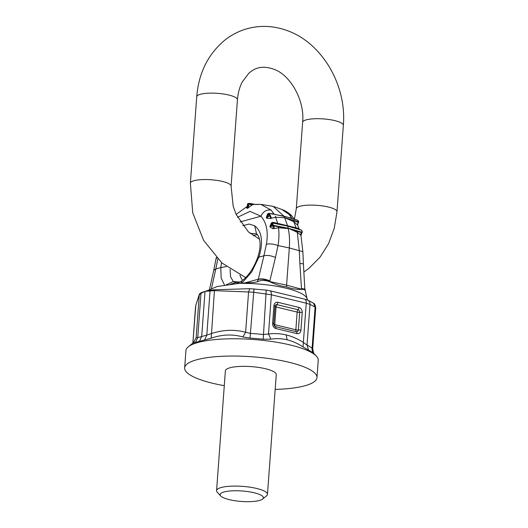 <?xml version="1.0" encoding="UTF-8"?>
<svg xmlns="http://www.w3.org/2000/svg" width="528" height="528" viewBox="0 0 528 528"><rect width="100%" height="100%" fill="white"/><g stroke="black" fill="none" stroke-linecap="round" stroke-linejoin="round"><path stroke-width="0.79" d="M315.658 308.161L315.117 307.111L310.009 304.412L306.247 303.197L303.369 342.428L307.019 345.088A62.509 15.121 4.2 0 1 312.088 348.302L312.695 348.454M316.972 377.626L318.245 360.347A66.337 16.051 -175.8 0 0 316.45 356.202A66.337 16.051 -175.8 0 0 223.04 339.022A66.337 16.051 -175.8 0 0 201.828 341.543A66.337 16.051 -175.8 0 0 198.092 342.454A66.337 16.051 4.2 0 0 194.812 343.471A66.337 16.051 4.2 0 0 188.305 346.79A66.337 16.051 4.2 0 0 185.922 350.625L184.655 367.91A66.337 16.051 4.2 0 1 221.773 356.301A66.337 16.051 4.2 0 1 316.972 377.626A66.337 16.051 4.2 0 1 279.86 389.228A66.337 16.051 4.2 0 1 275.174 389.413M303.059 346.942L303.369 342.428C297.812 338.884 292.083 336.376 286.176 334.91L287.087 339.794C292.499 341.141 297.818 343.523 303.059 346.942L308.59 350.189A64.753 15.662 -175.8 0 1 313.843 353.522L314.609 354.268M287.087 339.794C281.675 338.527 276.296 338.323 270.937 339.187L263.208 339.24A64.753 15.662 -175.8 0 0 249.949 338.098L242.847 336.95C232.67 334.019 222.116 334.429 211.2 338.177L192.832 343.121L188.305 346.79M249.949 338.098A7.656 0.389 93.5 0 0 250.411 333.412L245.619 332.264C234.425 329.3 222.974 329.749 211.266 333.604L206.804 335.135L204.593 339.933M201.056 292.75L201.003 293.377L199.294 294.802A5.102 4.831 -162.4 0 1 199.445 293.911L201.056 292.75L205.016 291.357L201.709 336.409L199.472 341.253M210.17 290.248L205.161 291.324L214.421 290.657A5.102 2.237 -87.8 0 1 214.592 289.76L210.17 290.248L210.052 290.895L206.804 335.135L197.749 337.616L195.525 342.415M266.211 290.09L249.83 288.697L248.576 291.971L253.433 292.222L271.379 294.782A5.102 2.792 -76.4 0 0 270.019 290.776L266.211 290.09L263.208 339.24M286.176 334.91C280.262 333.524 274.369 333.227 268.501 334.013L263.208 334.508A62.509 15.121 4.2 0 0 250.411 333.412L254.001 288.829M270.019 290.776L304.887 299.198A5.102 2.792 -76.4 0 1 306.247 303.197L271.379 294.782L268.501 334.013L270.937 339.187M211.2 338.177L214.421 290.657L248.576 291.971L245.619 332.264L242.847 336.95M192.898 343.068L195.789 305.415L199.294 294.802L196.139 337.748L197.749 337.616L201.003 293.377L204.904 291.397M193.763 342.197L196.139 337.748L193.189 343.108M220.711 495.983L217.265 492.241A25.516 6.171 4.2 0 1 216.572 490.644L225.37 370.9A25.516 6.171 4.2 0 1 239.646 366.439A25.516 6.171 4.2 0 1 276.263 374.636L267.465 494.38A25.516 6.171 4.2 0 1 266.554 495.858L262.601 499.059A21.688 5.247 4.2 0 1 251.242 501.6A21.688 5.247 4.2 0 1 220.711 495.983A21.688 5.247 4.2 0 1 232.254 490.835A21.688 5.247 4.2 0 1 255.572 493.126A21.688 5.247 4.2 0 1 262.601 499.059M224.281 385.671A66.337 16.051 4.2 0 1 184.655 367.91M195.789 305.415L199.445 293.911M249.83 288.697L214.592 289.76M304.887 299.198L307.804 300.128L313.474 303.184L315.117 307.111L312.088 348.302A7.656 7.049 130.2 0 0 313.843 353.522M313.474 303.184L313.738 303.389C314.642 303.58 315.295 305.111 315.704 307.976M307.804 300.128C309.316 300.993 310.048 302.419 310.009 304.412L307.019 345.088L308.59 350.189M216.572 490.644A25.516 6.171 4.2 0 1 230.848 486.182A25.516 6.171 4.2 0 1 267.465 494.38M275.458 257.446L278.012 245.573L289.318 247.955C289.819 240.986 289.476 234.524 288.281 228.578L278.494 227.759C279.233 233.376 279.074 239.316 278.012 245.573C273.398 243.923 269.518 243.5 266.383 244.306L263.914 255.776C267.049 254.991 270.897 255.545 275.458 257.446L269.854 280.896C265.294 278.995 261.446 278.441 258.311 279.226L244.84 282.922M269.854 280.896L269.623 281.655C264.713 279.979 260.588 280.038 257.242 281.833L258.245 279.464C261.373 278.698 265.181 279.391 269.683 281.549L286.592 285.12L289.318 247.955L302.867 251.671L300.967 235.554L300.366 234.828L301.653 232.122L288.235 228.208L301.877 232.802L300.967 235.554M221.516 262.614L220.796 267.59L215.807 268.963L217.807 259.07M216.803 258.04L216.025 258.878L216.282 257.486M258.245 279.464L263.914 255.776L258.925 257.143L251.671 271.973L241.897 283.14M240.768 283.232L242.24 280.632C237.435 283.595 237.824 282.665 236.768 282.955L233.33 281.543L230.551 276.751L230.096 269.372M256.529 233.798C258.278 235.112 259.459 238.649 259.34 238.696C260.707 243.553 260.172 249.79 257.737 257.4L258.925 257.143C263.426 242.101 262.013 231.64 254.687 225.773L256.529 233.798L250.067 233.35M237.508 217.298L250.041 211.365L260.924 216.209C266.647 222.73 268.462 232.089 266.383 244.306M254.687 225.773L249.064 224.05L242.788 225.7M257.73 257.42L257.737 257.4C253.724 268.072 248.556 275.821 242.24 280.632L242.286 280.599M230.65 284.229L235.415 282.685M255.618 204.521L260.839 204.362L273.141 206.349L283.826 216.104A51.784 28.314 103.6 0 1 284.678 217.708L284.638 217.701M298.419 221.212A0.508 0.363 151.4 0 0 298.214 220.836L297.35 220.183L283.826 216.104L269.478 213.457L269.102 213.807A50.846 27.806 103.6 0 1 269.438 214.447L270.329 215.061M267.557 215.18L266.851 216.909L268.462 214.104A50.338 27.522 103.6 0 1 268.798 214.738A0.508 0.363 -27.3 0 1 269.438 214.447M268.462 214.104A0.508 0.363 -28.6 0 1 269.102 213.807M247.691 204.323L247.705 203.986A50.675 27.707 103.6 0 1 248.002 203.9A50.675 27.707 103.6 0 1 248.292 203.821A0.508 0.409 -104.4 0 1 248.728 203.425L249.797 203.425M275.339 216.19L275.649 217.232L284.704 217.767L287.72 226.123A51.638 28.235 103.6 0 1 288.202 228.202L273.722 225.925L273.788 225.397L288.163 228.195M302.042 231.218L301.178 230.043L287.72 226.123L273.22 223.159M287.687 226.116L273.055 223.133L272.811 223.806A50.701 27.72 103.6 0 1 273.002 224.638L273.788 225.397M278.381 226.545L278.494 227.759L273.042 228.756L270.098 227.113L269.887 226.347L271.471 222.823L272.468 223.245L272.138 224.004A50.193 27.443 103.6 0 1 272.329 224.822L273.002 224.638M271.471 222.823L272.996 222.334L273.055 223.133L272.138 224.004L272.811 223.806M240.141 221.905L260.924 216.209C263.142 211.49 266.554 209.458 271.174 210.118L273.913 213.84L269.174 213.431M253.592 204.442L260.839 204.362L271.174 210.118M253.539 204.448L252.351 204.877L250.061 203.689L248.292 203.821L248.035 207.319L249.658 203.782L251.5 205.405L252.351 204.877M247.731 206.144L246.946 206.653C246.272 207.537 246.378 208.085 247.269 208.296L247.705 203.986A0.508 0.409 -106.2 0 1 247.975 203.597L247.474 204.145L247.315 206.29L247.447 207.484L248.035 207.319L247.843 208.138L251.5 205.405M254.866 204.336L250.061 203.689M246.946 206.653L247.315 206.402M266.633 218.189L266.297 217.582L266.851 216.909L267.201 217.523L269.927 215.622L270.527 218.559L266.633 218.189L268.798 214.738L270.336 215.609L271.531 218.242L275.649 217.232L277.675 223.344L272.996 222.334M283.787 216.097L269.656 213.49M294.637 219.622L292.057 216.269L289.054 214.427L291.839 218.17L274.395 214.282M270.527 218.559L271.531 218.242M266.297 217.582L267.656 213.827L268.184 214.084M267.656 213.827L268.891 213.312M293.568 220.592L293.693 221.588L284.678 217.708L298.175 222.328L298.201 221.786L284.711 217.714M270.098 227.113L272.329 224.822L273.722 225.925L274.454 228.571M272.144 223.542L270.692 225.687L270.93 226.453L273.161 225.865L273.042 228.756M297.805 224.017L297.634 225.139L293.693 221.588L296.089 227.792L277.675 223.344L278.018 224.09M269.887 226.347L272.138 224.004M304.834 289.37L303.415 263.96L299.871 263.34L299.303 250.714L297.297 232.3L288.235 228.208M305.039 289.509L301.521 289.232L286.592 285.12L286.592 286.895C291.614 288.763 296.604 289.588 301.561 289.364L301.462 288.526L305.012 289.146L305.296 290.684C304.9 289.714 303.659 289.278 301.561 289.364M283.859 216.117L297.238 220.084L298.742 221.621L297.812 224.011L298.703 221.958A0.508 0.363 152.7 0 0 298.558 221.476L298.201 221.786M302.234 232.043L301.877 232.802L302.313 231.832L301.653 232.122M292.057 216.269C289.542 213.338 286.136 211.055 281.827 209.431L289.054 214.427M298.703 221.958L297.224 224.446M297.35 220.183L297.013 220.15L297.35 220.183M291.786 218.44L296.116 219.813M297.614 225.1L298.412 222.499M292.492 218.651L294.558 219.509M297.376 231.125L297.297 232.3L300.366 234.828M287.76 226.136L296.604 228.578L296.089 227.792L298.775 228.558M296.604 228.578L300.901 229.852M300.874 235.475L301.877 232.802M305.296 290.684L307.329 299.93M206.224 291.093L217.239 286.513L238.92 283.397A51.031 12.342 4.2 0 1 302.168 293.957A51.031 12.342 4.2 0 1 307.329 299.911M257.242 281.833L254.265 282.427L238.92 283.397M269.623 281.655C275.233 284.434 280.889 286.176 286.592 286.895M274.976 306.464A2.554 0.62 -175.8 0 0 276.045 306.986L297.158 312.081A2.554 1.393 103.6 0 1 298.049 309.745A2.211 1.769 -105.3 0 1 299.693 312.312A2.554 0.62 4.2 0 1 297.158 312.081L295.858 329.776L274.745 324.68A2.554 1.393 -76.4 0 0 275.319 326.621A2.211 1.769 -105.3 0 1 274.527 326.192L273.689 324.001A2.554 0.62 -175.8 0 0 272.62 323.413A4.422 3.544 74.7 0 0 275.9 328.555L297.013 333.65A4.422 3.544 74.7 0 0 300.927 330.244L302.221 312.55A4.422 3.544 74.7 0 0 298.94 307.402L277.827 302.306A4.422 3.544 74.7 0 0 273.92 305.712L272.62 323.413M274.989 306.26A2.211 1.769 -105.3 0 1 275.088 305.798A2.211 1.769 -105.3 0 1 276.936 304.643A2.554 1.393 -76.4 0 0 276.045 306.986L274.745 324.68A2.554 0.62 -175.8 0 1 273.682 324.172M300.927 330.244A2.554 0.62 -175.8 0 0 298.393 330.013A2.554 0.62 4.2 0 1 295.858 329.776A2.554 1.393 103.6 0 0 296.432 331.716L275.319 326.621A2.554 1.393 -76.4 0 1 275.9 328.555M297.013 333.65A2.554 1.393 -76.4 0 0 296.432 331.716A2.211 1.769 -105.3 0 0 298.393 330.013L299.693 312.312A2.554 0.62 4.2 0 1 302.221 312.55M273.92 305.712A2.554 0.62 4.2 0 1 274.989 306.306A2.554 0.62 4.2 0 1 274.982 306.352L273.689 323.954M277.827 302.306A2.554 1.393 -76.4 0 1 276.936 304.643L298.049 309.745A2.554 1.393 103.6 0 0 298.94 307.402M273.682 324.047A2.554 0.62 -175.8 0 0 273.689 324.001L275.088 305.798M303.923 271.966L308.873 268.409L319.981 257.275L328.528 243.705L334.25 228.314L336.996 211.748L343.345 125.334A20.414 4.937 -175.8 0 0 334.759 120.608A20.414 4.937 -175.8 0 0 313.797 118.787A20.414 4.937 -175.8 0 0 302.63 122.344C304.946 100.34 290.268 75.227 274.494 69.478C261.611 64.64 253.981 68.594 248.754 73.346L242.345 81.814C239.639 86.896 238.003 92.875 237.435 99.766L231.092 186.179A20.414 4.937 -175.8 0 0 222.506 181.46A20.414 4.937 -175.8 0 0 201.544 179.632A20.414 4.937 -175.8 0 0 190.377 183.19L192.72 212.744L203.636 240.425L221.932 262.99L245.711 277.603M343.345 125.334C346.876 85.133 321.796 42.016 285.938 30.162C278.896 27.713 271.722 26.459 264.409 26.4C249.698 26.433 236.511 31.007 224.849 40.115C208.032 54.173 198.66 73.055 196.726 96.776A20.414 4.937 4.2 0 1 207.893 93.218A20.414 4.937 4.2 0 1 228.848 95.047A20.414 4.937 4.2 0 1 237.435 99.766M336.996 211.748A20.414 4.937 -175.8 0 0 328.409 207.029A20.414 4.937 -175.8 0 0 307.454 205.201A20.414 4.937 -175.8 0 0 296.287 208.758L302.63 122.344M242.642 280.335A24.889 13.609 103.6 0 1 239.95 275.108M253.268 235.765A24.889 13.609 103.6 0 1 257.585 234.854M211.57 288.136L215.807 268.963L213.734 270.343L209.629 288.902M239.903 282.044L233.33 281.543L226.241 284.823M224.525 285.094L221.146 277.952L220.796 267.59L226.255 266.574M249.929 203.452L254.661 204.296M254.707 204.29L249.863 203.425L247.975 203.597A0.508 0.409 -106.2 0 1 248.134 203.59M247.843 208.138L247.269 208.296M299.871 263.34L301.462 288.526M298.214 220.836A50.846 27.806 103.6 0 1 298.558 221.476M301.93 230.835A50.701 27.72 103.6 0 1 302.122 231.667M315.704 307.969L312.721 348.599C313.236 352.176 313.883 354.057 314.655 354.248L316.45 356.202M195.532 306.761L192.859 343.101M192.832 343.121L194.205 341.537M231.092 186.179L233.185 206.243L236.155 214.474L248.351 231.845L259.453 239.138M294.4 219.232L296.287 208.758M196.726 96.776L190.377 183.19M213.734 270.343L216.025 258.878M236.135 214.427L247.309 206.316M267.518 215.239L268.409 213.695L269.353 213.358L273.583 214.137M271.61 224.123L273.148 223.12L274.903 223.463M303.415 263.96L302.867 251.671M299.066 229.277L301.019 229.845L302.122 231L302.141 232.65L301.521 233.363M273.141 206.349L281.82 209.431M297.634 225.139L299.363 229.647"/></g></svg>
